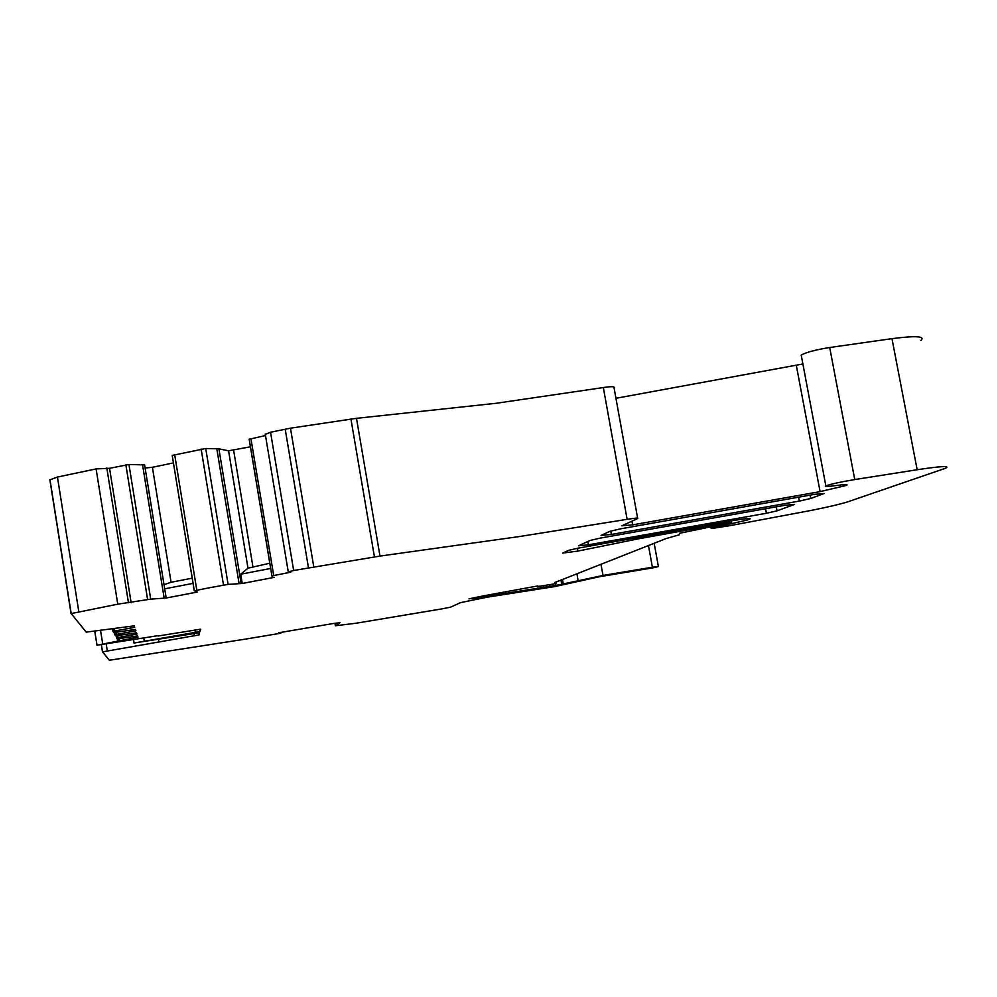 <?xml version="1.0" encoding="UTF-8"?>
<svg xmlns="http://www.w3.org/2000/svg" width="997" height="997" viewBox="0 0 997 997"><rect width="100%" height="100%" fill="white"/><g stroke="black" fill="none" stroke-linecap="round" stroke-linejoin="round"><path stroke-width="1.5" d="M648.461 545.521L652.387 567.218L658.394 566.533L654.618 567.555L599.521 576.715L554.556 586.622L487.458 597.141L460.639 602.612L450.632 607.136L442.145 608.843L356.091 623.225L335.353 625.767L334.93 623.25M194.901 629.905L195.3 632.372L133.984 643.04L195.051 633.419L199.637 632.883L199.051 634.902L198.727 632.896L199.014 634.927L102.541 651.876L109.371 660.251L245.486 639.114L280.793 633.22L278.574 632.833M637.619 518.128L614.027 387.683C614.825 386.425 611.261 386.375 603.335 387.546L496.132 403.287L356.49 418.329L379.994 556.077L293.666 570.508L288.258 571.867L290.812 572.191L271.944 575.905L272.468 577.3L274.262 577.363L242.259 583.469L228.101 584.392L210.13 587.619L194.315 590.797L197.543 592.019L166.187 598.013L150.697 599.135L117.771 604.182L71.186 613.566L86.216 632.135L134.271 625.842L134.757 627.337L112.997 631.325L113.708 632.609L135.455 629.419L135.916 630.827L114.854 634.678L115.515 635.874L136.564 632.771L137 634.08L116.599 637.806L117.222 638.927L137.598 635.912L138.01 637.145L96.996 645.221L158.112 635.662M195.3 632.372L200.048 631.388L200.721 629.182L158.162 635.986M269.826 563.205L247.991 568.178L228.562 450.794L218.904 448.837L205.731 448.513L172.207 455.43L194.265 590.835M270.698 568.44L240.726 574.21L247.991 568.178M242.259 583.469L240.726 574.21M192.247 578.173L171.073 582.26L164.031 584.691M193.094 583.37L164.692 588.828L144.602 464.889L128.949 464.502L109.545 468.303L96.098 468.914L57.44 477.052L49.875 479.869L71.061 613.678M166.187 598.013L164.692 588.828M335.353 625.767L339.989 622.726L332.774 623.599L278.574 632.796M652.387 567.218L602.986 575.443L561.735 584.267L560.975 579.98M555.416 583.494L555.753 585.413L561.735 584.267M555.753 585.413L475.519 598.125L475.382 597.315M537.769 585.937L484.405 595.683L468.976 598.836L475.519 598.125M537.882 586.523L553.136 584.105L555.94 583.295L554.781 582.46M728.271 521.381L728.495 522.615L730.589 522.74L679.505 533.283L679.293 534.791L666.233 538.517L554.793 582.547M728.495 522.615L638.279 538.854L577.899 551.092L577.4 548.288M749.358 518.465L749.981 519.001C751.364 517.954 745.145 518.565 731.324 520.858L578.023 548.176L568.639 550.332L562.644 553.098L577.899 551.092M749.495 519.2L747.214 520.048L746.94 518.614M723.124 524.31L723.323 525.419L725.666 525.008L747.214 520.048M723.323 525.419L711.123 527.762L711.222 528.56L729.829 525.681L810.798 510.501C828.819 506.9 841.318 503.946 848.322 501.641L945.605 468.229C950.502 465.636 941.018 466.135 917.153 469.737L854.753 479.557C840.67 481.912 831.037 484.019 825.852 485.875C824.095 486.823 827.111 486.76 834.888 485.689C844.858 484.318 848.709 484.23 846.453 485.414L820.082 491.621L632.621 524.871L621.879 525.805L637.694 518.515C638.603 517.792 635.077 518.079 627.125 519.337L519.611 536.523L379.994 556.077M601.079 535.389L609.815 531.364L620.396 528.871L814.674 494.325L824.183 493.515L810.686 498.488L799.32 501.08L611.385 534.454L601.079 535.389M600.044 538.143L590.037 540.474L578.522 545.783L588.492 544.811L766.444 513.256L777.037 510.85L794.572 504.395L785.324 505.23L600.044 538.143M615.934 398.289L802.884 363.98M250.459 446.793L228.562 450.794M171.073 582.26L152.404 467.294L173.428 462.895M152.404 467.294L145.101 468.004M130.37 628.06L130.121 626.527M131.666 631.525L131.442 630.079M132.888 634.765L132.663 633.407M134.022 637.806L133.822 636.535M158.859 641.781L158.498 639.476M158.897 642.068L158.486 639.476M280.643 632.322L280.793 633.22M920.904 340.451C925.453 336.176 915.807 335.578 891.979 338.656L829.703 347.504C815.683 349.773 806.174 352.29 801.202 355.069L801.451 356.39M356.49 418.329L290.463 428.187L270.536 432.224L265.289 434.393M271.907 575.942L249.163 439.253L265.489 435.539M164.144 598.013L142.509 464.54M131.155 602.736L109.545 468.303M200.048 631.388L199.699 629.207L200.085 631.35M194.066 633.581L194.44 635.874M252.877 566.47L233.634 450.308M117.771 604.182L96.098 468.914M128.463 602.749L106.791 467.88M78.8 611.647L57.44 477.052M114.456 630.976L114.119 628.87M112.997 631.325L112.636 629.082M116.263 634.329L115.951 632.36M114.854 634.678L114.518 632.559L114.867 634.653M117.97 637.482L117.671 635.637M116.599 637.806L116.275 635.824L116.612 637.793M119.565 640.435L119.279 638.703M118.232 640.747L117.933 638.89L118.244 640.735M102.703 643.95L100.51 630.166M96.971 645.171L94.727 631.113M144.241 640.834L143.78 637.968M107.302 650.867L106.205 644M102.541 651.876L101.407 644.772L102.504 651.901M602.986 575.443L600.979 564.227M576.902 573.711L578.061 580.242M563.243 583.756L562.47 579.394M561.884 579.618L562.644 583.918M552.787 584.192L553.086 585.837M549.808 586.386L549.534 584.828M546.655 585.314L546.929 586.897M540.2 586.386L540.362 587.32M537.495 586.635L537.383 585.999M555.865 581.999L556.077 583.133M714.737 524.871L714.537 523.761M637.993 537.283L638.279 538.854M725.467 523.886L725.666 525.008M717.965 526.304L717.778 525.269M710.799 526.653L711.011 527.849M891.979 338.656L917.153 469.737M854.753 479.557L829.703 347.504M796.316 365.363L820.082 491.621M631.948 521.157L632.621 524.871M603.335 387.546L627.125 519.337M350.932 418.989L374.436 556.887M313.756 566.745L290.463 428.187M285.192 429.134L308.447 567.679M293.666 570.508L270.536 432.224M273.701 575.456L250.932 438.593M241.137 583.457L218.904 448.837M239.081 583.544L216.81 448.675M228.101 584.392L205.731 448.513M223.502 585.065L201.145 449.061M196.808 590.174L174.662 454.62M150.697 599.135L128.949 464.502M147.618 599.583L125.871 464.864M776.277 506.788L777.037 510.85M765.571 508.62L766.444 513.256M587.894 541.471L588.492 544.811M810.05 495.11L810.686 498.488M798.572 497.079L799.32 501.08M610.775 531.015L611.385 534.454M113.01 631.313L112.649 629.07M97.008 645.146L94.765 631.113M133.511 639.613L134.047 642.965M654.169 543.265L658.369 566.433M543.365 585.862L543.552 586.909M537.184 586.024L537.308 586.71M731.349 520.858L731.599 522.241M710.911 526.628L711.123 527.762M801.202 355.069L825.852 485.875M846.291 484.592L846.453 485.414M288.258 571.867L265.227 433.969M271.944 575.905L249.188 439.166M194.315 590.797L172.207 455.43M49.95 479.532L71.186 613.566"/></g></svg>
